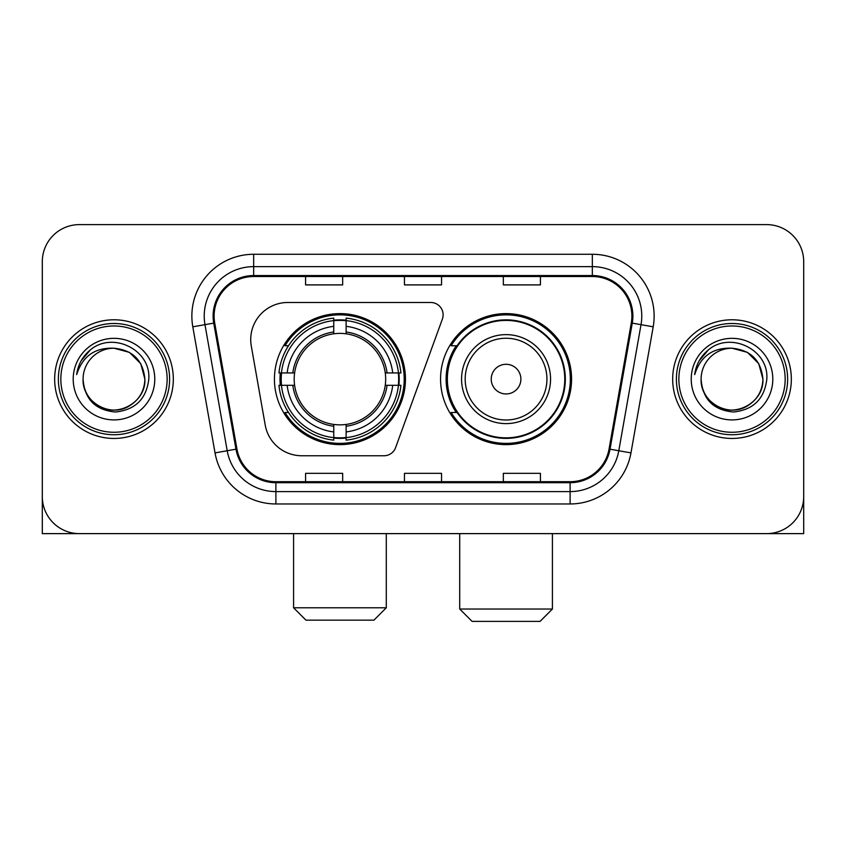 <?xml version="1.0" encoding="UTF-8"?>
<svg xmlns="http://www.w3.org/2000/svg" width="846" height="846" viewBox="0 0 846 846"><rect width="100%" height="100%" fill="white"/><g stroke="black" fill="none" stroke-linecap="round" stroke-linejoin="round"><path stroke-width="1.27" d="M250.723 339.563A37.076 37.076 0 0 0 251.283 346.003L265.232 425.115A37.076 37.076 0 0 0 301.747 455.751L383.978 455.751A12.362 12.362 0 0 0 395.6 447.619L442.384 319.069A12.362 12.362 0 0 0 430.773 302.487L287.799 302.487A37.076 37.076 0 0 0 250.723 339.563M440.555 379.124A65.512 65.512 0 0 0 506.067 444.626A65.512 65.512 0 0 0 571.568 379.124A65.512 65.512 0 0 0 506.067 313.612A65.512 65.512 0 0 0 440.555 379.124M274.432 379.124A65.512 65.512 0 0 0 339.933 444.626A65.512 65.512 0 0 0 405.446 379.124A65.512 65.512 0 0 0 339.933 313.612A65.512 65.512 0 0 0 274.432 379.124M280.312 385.3A59.95 59.95 0 0 1 280.312 372.938M456.258 412.488A59.95 59.95 0 0 1 456.258 345.75M42.3 261.7L42.3 496.549A37.076 37.076 0 0 0 79.376 533.625L766.624 533.625A37.076 37.076 0 0 0 803.7 496.549L803.7 261.7A37.076 37.076 0 0 0 766.624 224.613L79.376 224.613A37.076 37.076 0 0 0 42.3 261.7L42.3 496.549M54.662 379.124A59.326 59.326 0 0 0 113.988 438.45A59.326 59.326 0 0 0 173.324 379.124A59.326 59.326 0 0 0 113.988 319.788A59.326 59.326 0 0 0 54.662 379.124A59.326 59.326 0 0 0 113.988 438.45A59.326 59.326 0 0 0 173.324 379.124A59.326 59.326 0 0 0 113.988 319.788A59.326 59.326 0 0 0 54.662 379.124M672.676 379.124A59.326 59.326 0 0 0 732.012 438.45A59.326 59.326 0 0 0 791.338 379.124A59.326 59.326 0 0 0 732.012 319.788A59.326 59.326 0 0 0 672.676 379.124A59.326 59.326 0 0 0 732.012 438.45A59.326 59.326 0 0 0 791.338 379.124A59.326 59.326 0 0 0 732.012 319.788A59.326 59.326 0 0 0 672.676 379.124M214.112 316.087A39.55 39.55 0 0 1 253.663 276.526L592.337 276.526A39.55 39.55 0 0 1 631.285 322.95L609.057 449.025A39.55 39.55 0 0 1 570.109 481.712L275.891 481.712A39.55 39.55 0 0 1 236.943 449.025L214.715 322.95A39.55 39.55 0 0 1 214.112 316.087M213.118 316.087A40.545 40.545 0 0 0 213.731 323.119L235.971 449.194A40.545 40.545 0 0 0 275.891 482.696L570.109 482.696A40.545 40.545 0 0 0 610.029 449.194L632.269 323.119A40.545 40.545 0 0 0 592.337 275.542L253.663 275.542A40.545 40.545 0 0 0 213.118 316.087M192.803 326.81A61.8 61.8 0 0 1 253.663 254.276L592.337 254.276A61.8 61.8 0 0 1 653.197 326.81L630.968 452.896A61.8 61.8 0 0 1 570.109 503.962L275.891 503.962A61.8 61.8 0 0 1 215.032 452.896L192.803 326.81L204.975 324.663A49.438 49.438 0 0 1 253.663 266.638L592.337 266.638A49.438 49.438 0 0 1 641.025 324.663L618.796 450.749A49.438 49.438 0 0 1 570.109 491.6L275.891 491.6A49.438 49.438 0 0 1 227.204 450.749L204.975 324.663A49.438 49.438 0 0 1 204.224 316.087M766.624 224.613L79.376 224.613M79.376 533.625L766.624 533.625M660.324 533.625L803.7 533.625L803.7 261.7M610.029 449.194L618.796 450.749L641.025 324.663L653.197 326.81M404.462 276.526L404.462 284.901L441.538 284.901L441.538 276.526M305.575 276.526L305.575 284.901L342.662 284.901L342.662 276.526M503.338 276.526L503.338 284.901L540.425 284.901L540.425 276.526M441.538 481.712L441.538 473.337L404.462 473.337L404.462 481.712M342.662 481.712L342.662 473.337L305.575 473.337L305.575 481.712M540.425 481.712L540.425 473.337L503.338 473.337L503.338 481.712M42.3 484.187L42.3 533.625L185.676 533.625M167.138 379.124A53.15 53.15 0 0 0 113.988 325.974A53.15 53.15 0 0 0 60.838 379.124A53.15 53.15 0 0 0 113.988 432.274A53.15 53.15 0 0 0 167.138 379.124M169.612 379.124A55.625 55.625 0 0 0 113.988 323.5A55.625 55.625 0 0 0 58.363 379.124A55.625 55.625 0 0 0 113.988 434.738A55.625 55.625 0 0 0 169.612 379.124M83.088 379.124A30.9 30.9 0 0 1 113.988 348.224C132.759 350.054 143.059 360.354 144.888 379.124L140.753 363.674L129.438 352.359L113.988 348.224L129.438 352.359L140.753 363.674L144.888 379.124L140.753 363.674L129.438 352.359L113.988 348.224L129.438 352.359L140.753 363.674L144.888 379.124L140.753 363.674L129.438 352.359L113.988 348.224L129.438 352.359L140.753 363.674L144.888 379.124L140.753 363.674L129.438 352.359L113.988 348.224L129.438 352.359L140.753 363.674L144.888 379.124C145.946 401.966 117.795 418.22 98.538 405.879C88.661 399.693 83.511 390.778 83.088 379.124C84.568 399.27 95.387 410.225 115.553 412.002C135.349 409.866 146.432 398.9 148.79 379.124C151.085 349.694 112.518 330.976 90.3 349.937C82.548 356.42 78.001 364.647 76.669 374.619C82.496 356.219 94.942 347.42 113.988 348.224L129.438 352.359L140.753 363.674L144.888 379.124C145.946 401.966 117.795 418.22 98.538 405.879C88.661 399.693 83.511 390.778 83.088 379.124C82.041 401.966 110.181 418.22 129.438 405.879C139.326 399.693 144.476 390.778 144.888 379.124C144.476 390.778 139.326 399.693 129.438 405.879C110.181 418.22 82.041 401.966 83.088 379.124C83.511 390.778 88.661 399.693 98.538 405.879C117.795 418.22 145.946 401.966 144.888 379.124C145.946 401.966 117.795 418.22 98.538 405.879C88.661 399.693 83.511 390.778 83.088 379.124C83.511 390.778 88.661 399.693 98.538 405.879C117.795 418.22 145.946 401.966 144.888 379.124C144.476 390.778 139.326 399.693 129.438 405.879C110.181 418.22 82.041 401.966 83.088 379.124C82.041 401.966 110.181 418.22 129.438 405.879C139.326 399.693 144.476 390.778 144.888 379.124C145.946 401.966 117.795 418.22 98.538 405.879C88.661 399.693 83.511 390.778 83.088 379.124C82.041 401.966 110.181 418.22 129.438 405.879C139.326 399.693 144.476 390.778 144.888 379.124C145.946 401.966 117.795 418.22 98.538 405.879C88.661 399.693 83.511 390.778 83.088 379.124C83.511 390.778 88.661 399.693 98.538 405.879C117.795 418.22 145.946 401.966 144.888 379.124C146.125 403.108 115.289 419.034 96.465 404.578M73.2 379.124A40.788 40.788 0 0 0 113.988 419.912A40.788 40.788 0 0 0 154.776 379.124A40.788 40.788 0 0 0 113.988 338.337A40.788 40.788 0 0 0 73.2 379.124M90.289 349.948L81.174 360.787M80.613 361.834L81.428 360.343L80.613 361.834M373.932 620.15L305.945 620.15L293.583 607.788L386.294 607.788L373.932 620.15M346.12 437.636L346.12 440.121A61.303 61.303 0 0 0 400.93 385.3L398.445 385.3A58.839 58.839 0 0 1 346.12 437.636L346.12 431.915A53.15 53.15 0 0 0 392.724 385.3L385.247 385.3A45.737 45.737 0 0 0 346.12 333.81L346.12 320.613A58.839 58.839 0 0 1 398.445 372.938L400.93 372.938A61.303 61.303 0 0 0 346.12 318.128L346.12 320.613M281.432 385.3L278.947 385.3A61.303 61.303 0 0 0 333.758 440.121L333.758 437.636A58.839 58.839 0 0 1 281.432 385.3L287.154 385.3A53.15 53.15 0 0 0 333.758 431.915L333.758 424.438A45.737 45.737 0 0 0 385.247 385.3L387.077 385.3A47.545 47.545 0 0 1 346.12 426.257L346.12 431.915M333.758 320.613L333.758 318.128A61.303 61.303 0 0 0 278.947 372.938L281.432 372.938A58.839 58.839 0 0 1 333.758 320.613L333.758 326.334A53.15 53.15 0 0 0 287.154 372.938L294.62 372.938A45.737 45.737 0 0 0 333.758 424.438L333.758 426.257A47.545 47.545 0 0 1 292.801 385.3L287.154 385.3M281.549 385.3A58.712 58.712 0 0 1 281.549 372.938M346.12 320.74A58.712 58.712 0 0 0 333.758 320.74M398.329 372.938A58.712 58.712 0 0 1 398.329 385.3M398.445 372.938L392.724 372.938A53.15 53.15 0 0 0 346.12 326.334M392.724 385.3L398.445 385.3M333.758 431.915L333.758 437.636M385.247 372.938L392.724 372.938M346.12 424.512L346.12 426.257M333.758 424.438A45.737 45.737 0 0 1 294.62 385.3L292.801 385.3M346.12 437.509A58.712 58.712 0 0 1 333.758 437.509M287.154 372.938L281.432 372.938M333.758 333.726L333.758 326.334M346.12 333.81A45.737 45.737 0 0 0 294.62 372.938L292.801 372.938A47.545 47.545 0 0 1 333.758 331.981M346.12 333.726L346.12 331.981A47.545 47.545 0 0 1 387.077 372.938M288.507 345.75L285.007 345.75A64.275 64.275 0 0 1 404.208 379.124A64.275 64.275 0 0 1 285.007 412.488L288.507 412.488M540.055 621.387L472.068 621.387L459.706 609.025L552.417 609.025L540.055 621.387M520.893 379.124A14.837 14.837 0 0 0 506.067 364.288A14.837 14.837 0 0 0 491.23 379.124A14.837 14.837 0 0 0 506.067 393.95A14.837 14.837 0 0 0 520.893 379.124M550.556 379.124A44.5 44.5 0 0 0 506.067 334.625A44.5 44.5 0 0 0 461.567 379.124A44.5 44.5 0 0 0 506.067 423.613A44.5 44.5 0 0 0 550.556 379.124A44.5 44.5 0 0 1 506.067 423.613A44.5 44.5 0 0 1 461.567 379.124M564.768 379.124A58.712 58.712 0 0 0 506.067 320.412A58.712 58.712 0 0 0 447.354 379.124A58.712 58.712 0 0 0 506.067 437.837A58.712 58.712 0 0 0 564.768 379.124M570.331 379.124A64.275 64.275 0 0 1 451.13 412.488L457.083 412.488A59.262 59.262 0 0 0 545.268 423.56A59.262 59.262 0 0 0 545.268 334.678A59.262 59.262 0 0 0 457.083 345.75L451.13 345.75A64.275 64.275 0 0 1 570.331 379.124M785.162 379.124A53.15 53.15 0 0 0 732.012 325.974A53.15 53.15 0 0 0 678.862 379.124A53.15 53.15 0 0 0 732.012 432.274A53.15 53.15 0 0 0 785.162 379.124M787.637 379.124A55.625 55.625 0 0 0 732.012 323.5A55.625 55.625 0 0 0 676.388 379.124A55.625 55.625 0 0 0 732.012 434.738A55.625 55.625 0 0 0 787.637 379.124M701.112 379.124A30.9 30.9 0 0 1 732.012 348.224C750.772 350.054 761.072 360.354 762.912 379.124L758.767 363.674L747.462 352.359L732.012 348.224L747.462 352.359L758.767 363.674L762.912 379.124L758.767 363.674L747.462 352.359L732.012 348.224L747.462 352.359L758.767 363.674L762.912 379.124L758.767 363.674L747.462 352.359L732.012 348.224L747.462 352.359L758.767 363.674L762.912 379.124L758.767 363.674L747.462 352.359L732.012 348.224L747.462 352.359L758.767 363.674L762.912 379.124C763.959 401.966 735.819 418.22 716.562 405.879C706.674 399.693 701.524 390.778 701.112 379.124C702.592 399.27 713.411 410.225 733.577 412.002C753.374 409.866 764.446 398.9 766.814 379.124C769.109 349.694 730.542 330.976 708.313 349.937C700.562 356.42 696.025 364.647 694.693 374.619C700.52 356.219 712.956 347.42 732.012 348.224L747.462 352.359L758.767 363.674L762.912 379.124C763.959 401.966 735.819 418.22 716.562 405.879C706.674 399.693 701.524 390.778 701.112 379.124C700.054 401.966 728.205 418.22 747.462 405.879C757.339 399.693 762.489 390.778 762.912 379.124C762.489 390.778 757.339 399.693 747.462 405.879C728.205 418.22 700.054 401.966 701.112 379.124C701.524 390.778 706.674 399.693 716.562 405.879C735.819 418.22 763.959 401.966 762.912 379.124C763.959 401.966 735.819 418.22 716.562 405.879C706.674 399.693 701.524 390.778 701.112 379.124C701.524 390.778 706.674 399.693 716.562 405.879C735.819 418.22 763.959 401.966 762.912 379.124C762.489 390.778 757.339 399.693 747.462 405.879C728.205 418.22 700.054 401.966 701.112 379.124C700.054 401.966 728.205 418.22 747.462 405.879C757.339 399.693 762.489 390.778 762.912 379.124C763.959 401.966 735.819 418.22 716.562 405.879C706.674 399.693 701.524 390.778 701.112 379.124C700.054 401.966 728.205 418.22 747.462 405.879C757.339 399.693 762.489 390.778 762.912 379.124C763.959 401.966 735.819 418.22 716.562 405.879C706.674 399.693 701.524 390.778 701.112 379.124C701.524 390.778 706.674 399.693 716.562 405.879C735.819 418.22 763.959 401.966 762.912 379.124C764.15 403.108 733.302 419.034 714.489 404.578M691.224 379.124A40.788 40.788 0 0 0 732.012 419.912A40.788 40.788 0 0 0 772.8 379.124A40.788 40.788 0 0 0 732.012 338.337A40.788 40.788 0 0 0 691.224 379.124M708.303 349.948L699.198 360.787M698.627 361.834L699.452 360.343M592.337 254.276L592.337 275.542M204.975 324.663L213.731 323.119M275.891 503.962L275.891 482.696M570.109 482.696L570.109 503.962M215.032 452.896L235.971 449.194M632.269 323.119L641.025 324.663M253.663 254.276L253.663 275.542M618.796 450.749L630.968 452.896M346.12 424.438A45.737 45.737 0 0 0 385.247 385.3M333.758 438.059A59.262 59.262 0 0 0 346.12 438.059M398.878 385.3A59.262 59.262 0 0 0 398.878 372.938M346.12 320.179A59.262 59.262 0 0 0 333.758 320.179M546.939 379.124A40.872 40.872 0 0 0 506.067 338.241A40.872 40.872 0 0 0 465.184 379.124A40.872 40.872 0 0 0 506.067 419.997A40.872 40.872 0 0 0 546.939 379.124M386.294 533.625L386.294 607.788M293.583 533.625L293.583 607.788M552.417 533.625L552.417 609.025M459.706 533.625L459.706 609.025"/></g></svg>
